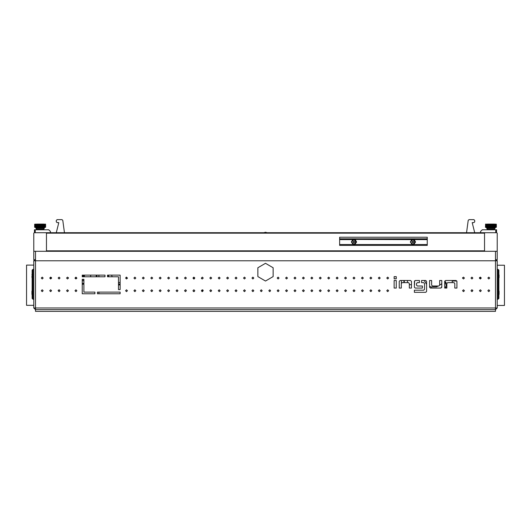 <?xml version="1.0" encoding="UTF-8"?>
<svg xmlns="http://www.w3.org/2000/svg" width="531" height="531" viewBox="0 0 531 531"><rect width="100%" height="100%" fill="white"/><g stroke="black" fill="none" stroke-linecap="round" stroke-linejoin="round"><path stroke-width="0.8" d="M497.202 289.853L497.202 291.532L497.202 289.853M497.202 277.209L497.202 278.894L497.202 277.209M497.202 296.046L497.202 296.968M497.202 271.441L497.202 272.702M51.507 277.706L51.507 278.403M479.526 278.47L479.526 277.633M32.112 273.976L31.94 274.972M31.94 276.319L31.94 276.89M31.94 293.776L31.94 292.428M31.94 291.154L31.94 294.44M31.94 291.858L31.94 291.453M499.06 291.804L499.06 293.172M499.06 294.44L499.06 291.154M499.06 293.796L499.06 294.147M499.06 274.952L499.06 276.319M499.06 277.594L498.888 273.976M499.06 276.943L499.06 277.295M497.202 259.686L496.797 259.686L497.202 260.781L35.484 260.781L35.484 307.967L33.798 307.967L33.798 260.781L35.484 260.781L35.484 259.095L33.798 260.781L34.203 259.686L33.798 259.686L33.798 251.263L497.202 251.263L497.202 259.686L497.202 251.263M484.564 233.149L484.564 250.838L484.989 251.263L496.784 251.263L497.202 250.838L497.202 233.149L496.784 232.724L484.989 232.724L484.564 233.149L46.436 233.149L46.436 232.724L484.564 232.724L484.564 251.263M46.436 251.263L46.436 250.838L484.564 250.838M111.51 276.79L112.141 276.518M339.648 245.362L339.648 237.191L427.269 237.191L427.269 245.362L339.648 245.362M404.31 280.521L404.31 282.625M414.631 280.773L414.479 284.576M407.469 282.625L407.469 280.521M403.892 280.521L403.892 282.625M401.363 280.521L401.363 283.242M82.245 280.667L83.925 280.667L83.925 279.571L82.245 279.571M82.245 279.485L83.925 279.571M44.325 228.257L44.325 227.839L35.902 227.839L35.902 228.257L44.325 228.257L43.482 229.1M34.741 227.248L34.741 224.215M34.973 227.248L35.365 227.414L34.973 227.248L34.973 224.215L35.365 224.049L34.973 224.215M35.809 227.248L36.334 227.414L35.809 227.248L35.809 224.215L36.334 224.049L35.809 224.215M34.807 227.414L34.654 224.215M37.814 227.248L38.438 227.414L37.741 227.414L37.741 224.049L38.438 224.049L37.814 224.215M39.467 227.248L40.071 227.414L39.327 227.414L39.327 224.049L40.071 224.049L39.467 224.215M37.449 224.215L37.031 224.049L37.668 224.049L37.668 227.414L37.031 227.414L37.449 227.248M36.732 224.215L36.393 224.215L36.964 224.049L36.964 227.414L36.393 227.248L36.732 227.248M39.055 224.215L38.517 224.049L39.241 224.049L39.241 227.414L38.517 227.414L39.055 227.248M44.133 227.248L44.133 224.215M44.664 227.248L44.664 224.215M45.387 227.248L45.175 224.049L45.573 224.215L45.586 227.248L45.586 224.892M45.553 227.248L45.387 224.215M45.254 224.215L44.863 224.049L45.254 224.215L45.254 227.248L44.863 227.414L45.254 227.248M43.841 224.215L43.27 224.049L43.841 224.049L43.841 227.414L43.27 227.414L43.841 227.248M42.002 227.248L42.487 227.414L41.796 227.414L41.796 224.049L42.487 224.049L42.002 224.215M41.61 224.215L40.987 224.049L41.717 224.049L41.717 227.414L40.987 227.414L41.61 227.248M40.768 224.215L40.157 224.049L40.907 224.049L40.907 227.414L40.157 227.414L40.768 227.248M43.164 224.215L42.56 224.049L43.203 224.049L43.203 227.414L42.56 227.414L43.164 227.248M34.429 232.724L34.429 229.777L48.752 229.777L50.438 231.463L50.438 232.724M480.562 232.724L480.562 231.463L482.248 229.777L496.571 229.777L496.571 232.724M490.883 228.257L495.098 228.257L495.098 227.839L486.675 227.839L486.675 228.257L490.883 228.257M485.513 227.248L485.513 224.215M485.746 227.248L486.137 227.414L485.746 227.248L485.746 224.215L486.137 224.049L485.746 224.215M486.582 227.248L487.1 227.414L486.582 227.248L486.582 224.215L487.1 224.049L486.582 224.215M485.58 227.414L485.633 224.049L485.447 227.248M488.586 227.248L489.204 227.414L488.513 227.414L488.513 224.049L489.204 224.049L488.586 224.215M490.232 227.248L490.843 227.414L490.093 227.414L490.093 224.049L490.843 224.049L490.232 224.215M488.215 224.215L487.797 224.049L488.44 224.049L488.44 227.414L487.797 227.414L488.215 227.248M487.498 224.215L487.159 224.215L487.73 224.049L487.73 227.414L487.159 227.248L487.498 227.248M489.828 224.215L489.283 224.049L490.013 224.049L490.013 227.414L489.283 227.414L489.828 227.248M494.899 227.248L494.899 224.215M495.436 227.248L495.436 224.215M496.153 227.248L496.153 224.215M496.027 224.215L495.635 224.049L496.027 224.215L496.027 227.248L495.635 227.414L496.027 227.248M494.666 224.049L494.036 224.049L494.607 224.049L494.607 227.414L494.036 227.414L494.666 227.414M492.775 227.248L493.259 227.414L492.562 227.414L492.562 224.049L493.259 224.049L492.775 224.215M492.376 224.215L491.759 224.049L492.483 224.049L492.483 227.414L491.759 227.414L492.376 227.248M491.533 224.215L490.929 224.049L491.673 224.049L491.673 227.414L490.929 227.414L491.533 227.248M493.936 224.215L493.332 224.049L493.969 224.049L493.969 227.414L493.332 227.414L493.936 227.248M496.346 224.892L496.346 224.215M496.326 227.248L496.326 224.215M36.32 229.777L36.32 229.1L43.907 229.1L43.907 229.777M487.093 229.1L487.093 229.777L487.093 229.1L494.68 229.1L494.68 229.777L494.68 229.1M35.484 307.967L35.484 311.339L495.516 311.339L495.516 309.653L35.484 309.653L495.516 309.653L497.202 307.967L495.516 307.967L495.516 309.653L497.202 307.967L497.202 260.781L495.516 259.095L495.516 307.967L35.484 307.967M462.66 277.667L462.587 278.224M76.836 278.224L75.01 278.224M68.413 278.224L68.34 277.667M431.066 288.101L431.066 286.939L429.559 286.229M83.971 275.104L84.482 275.801L82.604 275.423L84.482 275.801M84.416 276.034L83.686 276.147L83.798 276.79M265.5 263.31L273.16 267.73L273.16 276.578L265.5 281.005L257.84 276.578L257.84 267.73L265.5 263.31M75.926 277.129L74.997 278.052L75.926 278.981L76.849 278.052L75.926 277.129M75.926 289.767L74.997 290.689L75.926 291.619L76.849 290.689L75.926 289.767M67.497 277.129L66.574 278.052L67.497 278.981L68.426 278.052L67.497 277.129M67.497 289.767L66.574 290.689L67.497 291.619L68.426 290.689L67.497 289.767M59.074 277.129L58.144 278.052L59.074 278.981L59.996 278.052L59.074 277.129M59.074 289.767L58.144 290.689L59.074 291.619L59.996 290.689L59.074 289.767M50.644 277.129L49.722 278.052L50.644 278.981L51.573 278.052L50.644 277.129M50.644 289.767L49.722 290.689L50.644 291.619L51.573 290.689L50.644 289.767M42.221 277.129L41.292 278.052L42.221 278.981L43.15 278.052L42.221 277.129M42.221 289.767L41.292 290.689L42.221 291.619L43.15 290.689L42.221 289.767M126.478 277.129L125.548 278.052L126.478 278.981L127.407 278.052L126.478 277.129L127.394 278.184M126.478 289.767L125.548 290.689L126.478 291.619L127.407 290.689L126.478 289.767M134.901 277.129L133.978 278.052L134.901 278.981L135.83 278.052L134.901 277.129M134.901 289.767L133.978 290.689L134.901 291.619L135.83 290.689L134.901 289.767M143.33 277.129L142.401 278.052L143.33 278.981L144.253 278.052L143.33 277.129M143.33 289.767L142.401 290.689L143.33 291.619L144.253 290.689L143.33 289.767M151.753 277.129L150.831 278.052L151.753 278.981L152.682 278.052L151.753 277.129M151.753 289.767L150.831 290.689L151.753 291.619L152.682 290.689L151.753 289.767M160.183 277.129L159.254 278.052L160.183 278.981L161.105 278.052L160.183 277.129M160.183 289.767L159.254 290.689L160.183 291.619L161.105 290.689L160.183 289.767M168.606 277.129L167.677 278.052L168.606 278.981L169.535 278.052L168.606 277.129M168.606 289.767L167.677 290.689L168.606 291.619L169.535 290.689L168.606 289.767M177.029 277.129L176.106 278.052L177.029 278.981L177.958 278.052L177.029 277.129M177.029 289.767L176.106 290.689L177.029 291.619L177.958 290.689L177.029 289.767M185.458 277.129L184.529 278.052L185.458 278.981L186.381 278.052L185.458 277.129M185.458 289.767L184.529 290.689L185.458 291.619L186.381 290.689L185.458 289.767M193.881 277.129L192.959 278.052L193.881 278.981L194.811 278.052L193.881 277.129M193.881 289.767L192.959 290.689L193.881 291.619L194.811 290.689L193.881 289.767M202.311 277.129L201.382 278.052L202.311 278.981L203.234 278.052L202.311 277.129M202.311 289.767L201.382 290.689L202.311 291.619L203.234 290.689L202.311 289.767M210.734 277.129L209.805 278.052L210.734 278.981L211.663 278.052L210.734 277.129M210.734 289.767L209.805 290.689L210.734 291.619L211.663 290.689L210.734 289.767M219.157 277.129L218.234 278.052L219.157 278.981L220.086 278.052L219.157 277.129M219.157 289.767L218.234 290.689L219.157 291.619L220.086 290.689L219.157 289.767M227.587 277.129L226.657 278.052L227.587 278.981L228.509 278.052L227.587 277.129M227.587 289.767L226.657 290.689L227.587 291.619L228.509 290.689L227.587 289.767M236.01 277.129L235.08 278.052L236.01 278.981L236.939 278.052L236.01 277.129M236.01 289.767L235.08 290.689L236.01 291.619L236.939 290.689L236.01 289.767M244.439 277.129L243.51 278.052L244.439 278.981L245.362 278.052L244.439 277.129M244.439 289.767L243.51 290.689L244.439 291.619L245.362 290.689L244.439 289.767M252.862 277.129L251.933 278.052L252.862 278.981L253.791 278.052L252.862 277.129M252.862 289.767L251.933 290.689L252.862 291.619L253.791 290.689L252.862 289.767M261.285 289.767L260.363 290.689L261.285 291.619L262.214 290.689L261.285 289.767M269.715 289.767L268.786 290.689L269.715 291.619L270.637 290.689L269.715 289.767M278.138 277.129L277.209 278.052L278.138 278.981L279.067 278.052L278.138 277.129M278.138 289.767L277.209 290.689L278.138 291.619L279.067 290.689L278.138 289.767M286.561 277.129L285.638 278.052L286.561 278.981L287.49 278.052L286.561 277.129M286.561 289.767L285.638 290.689L286.561 291.619L287.49 290.689L286.561 289.767M294.99 277.129L294.061 278.052L294.99 278.981L295.92 278.052L294.99 277.129M294.99 289.767L294.061 290.689L294.99 291.619L295.92 290.689L294.99 289.767M303.413 277.129L302.491 278.052L303.413 278.981L304.343 278.052L303.413 277.129M303.413 289.767L302.491 290.689L303.413 291.619L304.343 290.689L303.413 289.767M311.843 277.129L310.914 278.052L311.843 278.981L312.766 278.052L311.843 277.129M311.843 289.767L310.914 290.689L311.843 291.619L312.766 290.689L311.843 289.767M320.266 277.129L319.337 278.052L320.266 278.981L321.195 278.052L320.266 277.129M320.266 289.767L319.337 290.689L320.266 291.619L321.195 290.689L320.266 289.767M328.689 277.129L327.766 278.052L328.689 278.981L329.618 278.052L328.689 277.129M328.689 289.767L327.766 290.689L328.689 291.619L329.618 290.689L328.689 289.767M337.119 277.129L336.189 278.052L337.119 278.981L338.041 278.052L337.119 277.129M337.119 289.767L336.189 290.689L337.119 291.619L338.041 290.689L337.119 289.767M345.542 277.129L344.619 278.052L345.542 278.981L346.471 278.052L345.542 277.129M345.542 289.767L344.619 290.689L345.542 291.619L346.471 290.689L345.542 289.767M353.971 277.129L353.042 278.052L353.971 278.981L354.894 278.052L353.971 277.129M353.971 289.767L353.042 290.689L353.971 291.619L354.894 290.689L353.971 289.767M362.394 277.129L361.465 278.052L362.394 278.981L363.323 278.052L362.394 277.129M362.394 289.767L361.465 290.689L362.394 291.619L363.323 290.689L362.394 289.767M370.817 277.129L369.895 278.052L370.817 278.981L371.746 278.052L370.817 277.129M370.817 289.767L369.895 290.689L370.817 291.619L371.746 290.689L370.817 289.767M379.247 277.129L378.318 278.052L379.247 278.981L380.169 278.052L379.247 277.129M379.247 289.767L378.318 290.689L379.247 291.619L380.169 290.689L379.247 289.767M387.67 277.129L386.747 278.052L387.67 278.981L388.599 278.052L387.67 277.129M387.67 289.767L386.747 290.689L387.67 291.619L388.599 290.689L387.67 289.767M463.503 277.129L462.574 278.052L463.503 278.981L464.426 278.052L463.503 277.129M463.503 289.767L462.574 290.689L463.503 291.619L464.426 290.689L463.503 289.767M471.926 277.129L471.004 278.052L471.926 278.981L472.855 278.052L471.926 277.129M471.926 289.767L471.004 290.689L471.926 291.619L472.855 290.689L471.926 289.767M480.356 277.129L479.427 278.052L480.356 278.981L481.278 278.052L480.356 277.129M480.356 289.767L479.427 290.689L480.356 291.619L481.278 290.689L480.356 289.767M488.779 277.129L487.85 278.052L488.779 278.981L489.708 278.052L488.779 277.129M488.779 289.767L487.85 290.689L488.779 291.619L489.708 290.689L488.779 289.767M356.493 241.99L353.971 239.468L351.442 241.99L353.971 244.519L356.493 241.99M415.474 241.99L412.945 239.468L410.423 241.99L412.945 244.519L415.474 241.99M394.168 278.742L396.279 278.742L396.279 276.638L394.168 276.638L394.168 278.742M394.168 288.101L396.279 288.101L396.279 280.521L394.168 280.521L394.168 288.101M415.235 280.521L414.392 281.364L414.392 287.258L415.235 288.101L422.397 288.101L422.397 285.997L417.339 285.997L416.496 285.154L416.496 283.468L417.339 282.625L419.444 282.625L419.444 280.521L415.235 280.521M456.939 281.364L456.096 280.521L445.569 280.521L444.726 281.364L444.726 288.101L446.83 288.101L446.83 283.468L447.673 282.625L453.992 282.625L454.835 283.468L454.835 288.101L456.939 288.101L456.939 281.364M429.559 287.258L430.402 288.101L440.929 288.101L441.772 287.258L441.772 280.521L439.668 280.521L439.668 285.154L438.825 285.997L432.506 285.997L431.663 285.154L431.663 280.521L429.559 280.521L429.559 287.258M411.445 281.364L410.602 280.521L400.069 280.521L399.226 281.364L399.226 288.101L401.33 288.101L401.33 283.468L402.173 282.625L408.492 282.625L409.335 283.468L409.335 288.101L411.445 288.101L411.445 281.364M426.605 291.473L426.605 281.364L425.769 280.521L421.554 280.521L421.554 282.625L423.658 282.625L424.501 283.468L424.501 289.368L423.658 290.211L414.392 290.211L414.392 292.315L425.769 292.315L426.605 291.473M82.245 275.104L82.245 276.79L104.992 276.79L104.992 275.104L82.245 275.104M120.159 292.123L97.412 292.123L97.412 293.809L120.159 293.809L120.159 292.123M94.883 293.809L94.883 292.123L83.931 292.123L83.931 279.319L82.245 279.319L82.245 293.809L94.883 293.809M120.159 275.104L107.521 275.104L107.521 276.79L118.473 276.79L118.473 289.594L120.159 289.594L120.159 275.104M497.202 271.275L497.202 260.781L495.516 259.095M33.798 307.967L35.484 309.653L33.798 307.967M497.202 297.307L497.202 305.438L504.45 305.438L504.45 265.248L497.202 265.248M32.955 269.336L32.112 270.179L32.112 298.402L32.955 299.245L32.955 269.336L33.798 269.336L33.798 265.839M33.798 305.312L26.55 305.312L26.55 265.122L33.798 265.122M83.931 284.297L83.931 286.136M446.166 288.101L446.83 286.76M96.27 275.104L96.27 276.79M446.83 283.673L444.805 280.999M456.859 281.005L452.213 281.005L452.213 282.625M96.901 276.79L96.901 275.104M444.726 281.822L446.359 285.213L445.257 288.101M201.461 278.423L201.86 278.868M186.381 290.762L185.817 289.84M202.942 290.019L201.899 291.526M98.899 275.104L98.899 276.79M98.899 292.123L98.899 293.809M50.604 277.129L50.604 278.981M480.396 278.981L480.396 277.129M32.955 299.245L33.798 299.245M32.112 293.245L32.112 273.12M498.045 299.245L497.202 299.245L497.202 269.336L498.045 269.336L498.888 270.179L498.888 298.402L498.045 299.245L498.045 269.336M192.959 278.078L194.804 277.939M193.33 291.439L194.273 291.532M194.266 278.901L193.636 278.948M201.395 290.869L202.158 289.78M31.94 277.613L32.112 277.919M31.94 291.127L32.112 290.829M31.94 294.466L32.112 294.771M499.06 294.466L498.888 294.771M499.06 291.127L498.888 290.829M499.06 277.613L498.888 277.919M47.279 232.724L495.728 232.724L495.728 229.777M46.436 233.149L46.436 250.838L46.011 251.263L34.216 251.263L33.798 250.838L33.798 233.149L34.216 232.724L46.011 232.724L46.436 233.149L46.436 250.838M484.564 232.724L35.272 232.724L35.272 229.777M474.747 232.724L472.225 222.589L473.904 222.589L474.747 221.746L474.747 220.504L473.904 219.661L469.032 219.661L468.203 220.398L466.576 232.724M56.253 232.724L58.775 222.589L57.096 222.589L56.253 221.746L56.253 220.504L57.096 219.661L61.968 219.661L62.797 220.398L64.424 232.724M120.159 284.961L118.473 284.961M111.53 275.104L112.26 276.79M118.473 282.864L120.159 282.134M127.307 278.47L126.186 277.175M108.424 275.104L108.755 276.79M118.473 284.118L120.159 283.979M120.159 284.404L118.473 284.543M108.317 276.79L107.999 275.104M412.308 239.415L413.589 239.415M353.327 239.415L411.704 239.647L410.297 241.99L412.136 244.519L412.952 244.645L413.755 244.519L415.6 241.99L414.193 239.647L427.269 239.647M339.648 239.647L352.723 239.647L351.316 241.99L353.161 244.519L353.971 244.645L354.781 244.519L356.62 241.99L355.212 239.647L354.608 239.415M427.269 244.519L339.648 244.519M441.586 283.806L439.668 285.207M438.287 285.997L436.462 286.893L431.066 286.939M440.172 284.881L441.54 283.846M426.605 284.364L424.256 280.521M411.445 284.669L409.335 284.669M414.392 284.629L414.631 284.244M86.991 275.104L88.445 275.104M84.402 275.104L84.323 275.576M84.15 276.127L83.832 276.79M82.245 283.275L83.931 283.275M82.245 280.753L83.931 280.753M90.668 275.104L90.668 276.79M83.447 276.79L82.245 276.127M82.245 276.16L83.095 276.79M82.604 275.423L82.272 275.483M83.792 276.127L83.586 276.538M84.316 275.104L84.25 275.509M84.057 276.147L83.765 276.737M83.931 283.7L82.245 284.231M83.931 283.972L82.245 284.49M85.464 276.79L87.217 276.79M34.847 224.215L34.847 227.248M35.146 224.215L35.146 227.248M36.101 224.215L36.101 227.248M34.674 224.215L34.674 227.248M38.225 224.215L38.225 227.248M39.911 224.215L39.911 227.248M37.064 227.248L37.064 224.215M36.334 227.414L36.334 224.049M38.624 227.248L38.624 224.215M44.418 224.215L44.418 227.248M44.896 224.215L44.896 227.248M45.487 224.215L45.487 227.248M45.089 227.248L45.089 224.215M43.502 227.248L43.502 224.215M42.414 224.215L42.414 227.248M41.172 227.248L41.172 224.215M40.323 227.248L40.323 224.215M42.785 227.248L42.785 224.215M37.668 227.414L37.668 224.049M43.27 227.414L43.27 224.049M43.9 224.049L43.9 227.414M35.564 224.215L35.564 227.248M35.331 227.248L35.331 224.215M40.117 227.414L40.117 224.049M40.94 227.414L40.94 224.049M42.507 227.414L42.507 224.049M41.743 227.414L41.743 224.049M37.017 227.414L37.017 224.049M38.491 227.414L38.491 224.049M39.294 227.414L39.294 224.049M485.613 224.215L485.613 227.248M485.911 224.215L485.911 227.248M486.867 224.215L486.867 227.248M488.998 224.215L488.998 227.248M490.677 224.215L490.677 227.248M487.836 227.248L487.836 224.215M487.1 227.414L487.1 224.049M489.39 227.248L489.39 224.215M495.191 224.215L495.191 227.248M495.669 224.215L495.669 227.248M496.259 224.215L496.259 227.248M495.854 227.248L495.854 224.215M494.268 227.248L494.268 224.215M493.186 224.215L493.186 227.248M491.945 227.248L491.945 224.215M491.089 227.248L491.089 224.215M493.551 227.248L493.551 224.215M487.73 227.414L487.73 224.049M493.332 227.414L493.332 224.049M486.336 224.215L486.336 227.248M486.104 227.248L486.104 224.215M490.883 227.414L490.883 224.049M493.983 227.414L493.983 224.049M491.706 227.414L491.706 224.049M492.509 227.414L492.509 224.049M489.257 227.414L489.257 224.049M490.06 227.414L490.06 224.049M488.493 227.414L488.493 224.049M354.681 242.793L355.146 241.99L354.681 241.187L353.268 241.28L353.268 242.707L354.681 242.793M263.854 232.724L265.5 232.22L263.854 232.724L265.5 232.22L267.146 232.724M413.662 242.793L414.127 241.99L413.662 241.187L412.248 241.28L412.248 242.707L413.662 242.793M35.484 259.095L33.798 260.781M59.28 289.787L58.271 290.231L59.28 289.787M50.604 278.383L51.348 277.447L50.604 278.383M479.652 277.447L480.396 278.383L479.652 277.447M472.729 290.231L471.72 289.787L472.729 290.231M495.516 259.686L495.516 251.263M35.484 251.263L35.484 259.686M339.648 238.811L427.269 238.811M436.462 285.997L436.462 286.893M82.683 276.79L82.245 276.412M82.551 276.79L82.245 276.512M83.765 276.12L82.245 275.483M83.659 276.186L82.245 275.549M83.553 276.399L82.245 275.708M82.245 275.781L83.566 276.525M83.944 275.257L83.068 275.104M82.663 275.104L83.991 275.37M440.863 288.101L441.772 286.76M35.902 227.839L35.484 227.414M44.325 227.839L44.75 227.414M36.745 229.1L35.902 228.257M494.255 229.1L495.516 227.414M487.518 229.1L486.25 227.414"/></g></svg>
